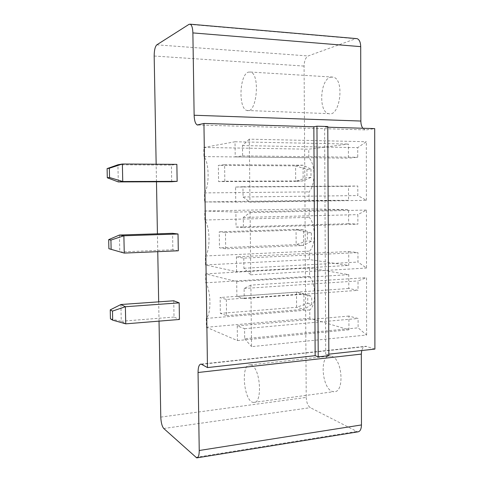 <?xml version="1.0" encoding="UTF-8"?>
<svg xmlns="http://www.w3.org/2000/svg" width="482" height="482" viewBox="0 0 482 482"><rect width="100%" height="100%" fill="white"/><g stroke="black" fill="none" stroke-linecap="round" stroke-linejoin="round"><path stroke-width="0.36" stroke-dasharray="2.41 1.81" d="M159.03 321.132L158.674 301.853M157.759 251.664L157.427 233.812M156.475 181.792L156.156 164.229M160.783 417.105L306.221 397.415L304.082 66.082C304.287 60.792 305.654 57.418 308.191 55.96L356.059 38.566M178.304 250.791L172.863 249.772L172.586 233.318M171.7 181.744L171.417 165.109L176.864 164.362M173.737 300.786L174.014 317.066L179.449 319.47M306.221 397.415C306.492 402.464 307.865 405.886 310.354 407.67L357.692 431.896M374.9 349.076L365.898 346.287C363.952 346.257 362.566 347.673 361.741 350.528M362.844 128.254L365.139 129.875L366.302 129.917L374.701 128.61M366.621 335.02L366.531 277.656L358.012 280.928L358.036 290.339L348.817 288.489L348.775 274.656L309.498 268.016L309.546 276.415C316.18 284 316.288 305.437 309.751 309.908L309.806 318.259L348.944 329.802L348.902 316.065L358.096 318.488L358.114 327.844L366.621 335.02L251.55 346.642L250.881 285.121L366.531 277.656M348.709 251.532L357.945 252.604L357.969 262.057L366.519 268.046L366.428 210.056L357.861 214.641L357.885 224.154L348.625 223.666L348.582 209.688L309.131 208.887L309.185 217.37C315.843 224.034 315.957 245.681 309.39 251.176L309.444 259.605L348.751 265.413L348.709 251.532L236.409 256.858L243.772 258.129L357.945 252.604M366.41 200.337L366.32 141.708L357.71 147.643L357.734 157.259L348.432 158.168L348.39 144.04L308.763 149.191L308.817 157.753C315.505 163.488 315.62 185.347 309.028 191.89L309.083 200.392L348.552 200.355L348.51 186.323L357.801 186.016L357.819 195.572L366.41 200.337L249.977 202.133L249.29 139.165L366.32 141.708M328.844 355.668L325.718 354.511L328.838 354.162M327.784 126.531L324.615 127.097L327.79 127.194M172.863 249.772L119.783 251.984L119.422 235.041M118.289 181.919L117.921 164.784L171.417 165.109M174.014 317.066L121.265 321.271L120.904 304.516M110.444 318.831L121.265 321.271L125.736 323.844M325.718 354.511L324.615 127.097M250.881 285.121L244.115 288.471L244.229 298.557L236.885 296.394L236.704 281.596L205.639 273.872L205.766 282.801C211.056 290.983 211.369 313.806 206.284 318.403L206.41 327.272L237.415 340.575L237.24 325.886L244.573 328.706L244.687 338.719L358.114 327.844M244.687 338.719L251.55 346.642M244.115 288.471L358.012 280.928M244.573 328.706L358.096 318.488M244.229 298.557L358.036 290.339M237.24 325.886L348.902 316.065M236.885 296.394L348.817 288.489M237.415 340.575L348.944 329.802M236.704 281.596L348.775 274.656M206.41 327.272L309.806 318.259M205.639 273.872L309.498 268.016M206.284 318.403L309.751 309.908M205.766 282.801L309.546 276.415M243.772 258.129L243.886 268.257L250.767 274.806L250.092 212.568L243.308 217.436L243.422 227.631L236.053 227.034L235.873 212.074L204.73 210.989L204.856 220.009C210.152 227.149 210.471 250.212 205.38 255.972L205.507 264.925L236.59 271.709L348.751 265.413M236.59 271.709L236.409 256.858M243.886 268.257L357.969 262.057M205.507 264.925L309.444 259.605M250.767 274.806L366.519 268.046M205.38 255.972L309.39 251.176M250.092 212.568L366.428 210.056M204.856 220.009L309.185 217.37M243.308 217.436L357.861 214.641M204.73 210.989L309.131 208.887M243.422 227.631L357.885 224.154M235.873 212.074L348.582 209.688M236.053 227.034L348.625 223.666M330.574 77.174L333.189 77.12C344.979 79.283 340.003 117.566 328.652 113.638C318.349 112.071 319.964 79.56 330.574 77.174M249.29 139.165L242.482 145.582L242.603 155.897L235.21 156.903L235.029 141.768L203.808 147.468L203.94 156.584C209.248 162.663 209.568 185.968 204.464 192.908L204.597 201.952L235.752 202.078L235.571 187.052L242.952 186.745L243.073 196.987L357.819 195.572M243.073 196.987L249.977 202.133M242.482 145.582L357.71 147.643M242.952 186.745L357.801 186.016M242.603 155.897L357.734 157.259M235.571 187.052L348.51 186.323M235.21 156.903L348.432 158.168M235.752 202.078L348.552 200.355M235.029 141.768L348.39 144.04M204.597 201.952L309.083 200.392M203.808 147.468L308.763 149.191M204.464 192.908L309.028 191.89M203.94 156.584L308.817 157.753M331.797 356.276C342.582 359.198 344.63 393.185 333.899 391.661C322.253 391.776 318.626 354.445 330.363 355.963L331.797 356.276M226.347 299.467L226.552 315.638L220.334 313.366L220.123 297.514L226.347 299.467L303.901 293.881L296.49 292.122L220.123 297.514M225.69 248.778L225.48 232.438L219.244 231.806L219.461 247.826L225.69 248.778L303.582 245.477L303.479 229.872L296.038 229.318L219.244 231.806M248.332 72.131L250.55 72.041C260.563 74.168 256.635 114.541 246.989 110.48C238.259 108.914 239.367 74.776 248.332 72.131M224.823 181.202L224.612 164.675L218.358 165.398L218.575 181.594L224.823 181.202L303.154 180.961L303.051 165.193L295.58 165.874L218.358 165.398M251.526 365.266C260.678 368.573 262.678 404.338 253.58 402.434C243.723 402.229 240.373 363.048 250.309 364.904L251.526 365.266M226.552 315.638L304.003 309.33L296.599 307.281L220.334 313.366M296.599 307.281L296.49 292.122L307.727 295.424L307.775 303.437L296.599 307.281M307.775 303.437L311.77 304.473L304.003 309.33L303.901 293.881L311.721 296.376L307.727 295.424M225.48 232.438L303.479 229.872L311.342 233.059L307.329 232.74L296.038 229.318L296.147 244.627L219.461 247.826M311.342 233.059L311.39 241.235L303.582 245.477L296.147 244.627L307.383 240.831L307.329 232.74M224.612 164.675L303.051 165.193L310.962 169.098L306.932 169.417L295.58 165.874L295.689 181.34L218.575 181.594M310.962 169.098L311.011 177.358L303.154 180.961L295.689 181.34L306.986 177.593L306.932 169.417M311.77 304.473L311.721 296.376M311.39 241.235L307.383 240.831M311.011 177.358L306.986 177.593M154.174 56.02L304.082 66.082M163.753 428.492L310.354 407.67M156.813 44.838L308.191 55.96M195.74 457.394L356.294 431.517M189.022 24.347L355.348 38.735M201.651 364.29L366.639 346.431M198.078 125.001L366.302 129.917M196.722 457.9L197.313 457.804M201.127 364.091L365.898 346.287M198.108 124.995L365.139 129.875M246.989 110.48L328.652 113.638M250.55 72.041L333.189 77.12M253.58 402.434L333.899 391.661M250.309 364.904L330.363 355.963"/><path stroke-width="0.72" d="M156.156 164.229L154.174 56.02C154.228 50.236 155.108 46.513 156.813 44.838L189.022 24.347L190.27 24.196C191.836 25.124 192.71 28.028 192.878 32.909L194.132 115.246C194.336 120.681 195.385 123.922 197.265 124.971L203.94 123.446L207.471 367.573L201.127 364.091C199.144 364.187 198.114 366.989 198.048 372.502L199.235 450.501C199.199 455.321 198.361 457.792 196.722 457.9L163.753 428.492C162.036 426.401 161.048 422.606 160.783 417.105L159.03 321.132M158.674 301.853L157.759 251.664M157.427 233.812L156.475 181.792M108.884 248.706L124.248 253.086L108.884 248.706L108.685 239.632L119.422 235.041L172.586 233.318L178.021 233.999L178.304 250.791L124.248 253.086L123.886 235.776L178.021 233.999M118.289 181.919L107.305 177.786L109.547 177.527L122.747 181.509L122.38 164.007L176.864 164.362L177.147 181.346L171.7 181.744L118.289 181.919L122.747 181.509L177.147 181.346M125.736 323.844L112.692 320.162L110.444 318.831L110.245 309.86L120.904 304.516L173.737 300.786L179.171 302.859L179.449 319.47L125.736 323.844L125.374 306.733L179.171 302.859M361.741 350.528L361.319 354.101L361.458 424.943C361.307 429.335 360.048 431.655 357.692 431.896L197.313 457.804M327.79 127.194L374.701 128.61L374.9 349.076L328.838 354.162M356.059 38.566L357.138 38.656C359.373 39.566 360.56 42.229 360.705 46.64L360.855 121.042C360.898 124.073 361.56 126.477 362.844 128.254M207.471 367.573L315.156 355.674L318.222 356.849L328.844 355.668L327.784 126.531L316.957 126.2L313.848 126.772L203.94 123.446M315.156 355.674L313.848 126.772M119.422 235.041L123.886 235.776L110.926 240.078L111.125 249.254M107.305 177.786L107.1 168.61L117.921 164.784L122.38 164.007L109.342 168.242L109.547 177.527M120.904 304.516L125.374 306.733L112.493 311.095L110.245 309.86M318.222 356.849L316.957 126.2M108.685 239.632L110.926 240.078M107.1 168.61L109.342 168.242M112.692 320.162L112.493 311.095M199.235 450.501L361.458 424.943M192.878 32.909L360.705 46.64M198.048 372.502L361.319 354.101M194.132 115.246L360.855 121.042M190.27 24.196L357.138 38.656M197.265 124.971L198.108 124.995"/></g></svg>
